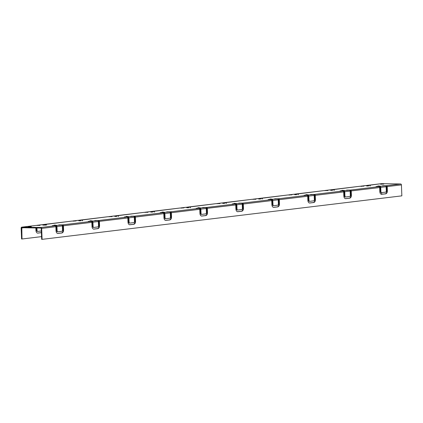 <?xml version="1.0" encoding="UTF-8"?>
<svg xmlns="http://www.w3.org/2000/svg" width="423" height="423" viewBox="0 0 423 423"><rect width="100%" height="100%" fill="white"/><g stroke="black" fill="none" stroke-linecap="round" stroke-linejoin="round"><path stroke-width="0.63" d="M383.873 184.058L380.6 184.227L383.873 184.058M39.942 225.374L36.024 225.427L21.816 227.146L40.936 227.489L55.149 225.771A0.904 0.698 83.1 0 1 55.878 226.686L41.671 228.404A0.904 0.698 83.1 0 0 40.936 227.489L40.957 228.05L21.806 227.711L22.007 238.99L41.549 236.631M186.257 207.265A0.904 0.698 -96.9 0 1 186.406 207.244L188.933 207.291L187.484 207.117A0.904 0.698 -96.9 0 0 187.103 207.259M190.324 207.191L190.017 207.249M179.78 208.047A0.904 0.698 -96.9 0 1 179.928 208.026L182.456 208.074L181.007 207.899A0.904 0.698 -96.9 0 0 180.626 208.042M183.846 207.973L183.54 208.031M150.281 211.611A0.904 0.698 -96.9 0 1 150.429 211.595L154.035 211.511L151.508 211.463A0.904 0.698 -96.9 0 0 151.127 211.606M154.347 211.542L154.041 211.6M143.804 212.394A0.904 0.698 -96.9 0 1 143.952 212.378L147.564 212.293L145.031 212.246A0.904 0.698 -96.9 0 0 144.65 212.388M147.87 212.325L147.564 212.383M114.305 215.963A0.904 0.698 -96.9 0 1 114.453 215.947L116.981 215.989L115.532 215.815A0.904 0.698 -96.9 0 0 115.151 215.957M118.371 215.894L118.065 215.947M107.828 216.745A0.904 0.698 -96.9 0 1 107.976 216.729L111.587 216.639L109.055 216.597A0.904 0.698 -96.9 0 0 108.674 216.74M111.894 216.676L111.587 216.729M78.329 220.314A0.904 0.698 -96.9 0 1 78.477 220.293L81.005 220.341L79.556 220.161A0.904 0.698 -96.9 0 0 79.175 220.309M82.395 220.24L82.088 220.298M71.852 221.097A0.904 0.698 -96.9 0 1 72 221.076L74.527 221.123L73.079 220.949A0.904 0.698 -96.9 0 0 72.698 221.092M75.918 221.023L75.611 221.081M42.353 224.661A0.904 0.698 -96.9 0 1 42.501 224.645L46.107 224.56L43.58 224.513A0.904 0.698 -96.9 0 0 43.199 224.655M46.419 224.592L46.112 224.645M39.635 225.433L37.102 225.295A0.904 0.698 -96.9 0 0 36.722 225.438M55.149 225.771L52.309 225.692L61.621 224.988L58.781 224.909L62.699 224.856L91.125 221.419L88.285 221.34L97.597 220.637L94.757 220.557L98.675 220.505L127.101 217.068L124.262 216.994L133.573 216.285L130.733 216.211L134.651 216.158L163.072 212.721L160.238 212.642L169.549 211.939L166.71 211.86L170.628 211.807L199.048 208.37L196.214 208.29L205.525 207.587L202.686 207.508L206.604 207.455L235.024 204.018L232.19 203.944L241.501 203.236L238.662 203.162L242.58 203.109L271 199.672L268.166 199.593L277.477 198.889L274.638 198.81L278.556 198.757L306.976 195.32L304.142 195.241L313.454 194.538L310.614 194.458L314.532 194.406L342.953 190.974L340.118 190.895L349.43 190.191L346.59 190.112L350.508 190.059L378.929 186.622L376.095 186.543L385.406 185.84L382.566 185.76L386.485 185.708L400.697 183.989L381.572 183.651A0.904 0.698 -96.9 0 0 381.43 183.667M366.138 185.517A0.904 0.698 -96.9 0 1 366.286 185.496L368.814 185.544L367.365 185.364A0.904 0.698 -96.9 0 0 366.984 185.512M370.204 185.443L369.898 185.501M359.661 186.3A0.904 0.698 -96.9 0 1 359.809 186.279L362.337 186.326L360.888 186.152A0.904 0.698 -96.9 0 0 360.507 186.294M363.727 186.226L363.42 186.284M330.162 189.864A0.904 0.698 -96.9 0 1 330.31 189.848L333.916 189.763L331.389 189.716A0.904 0.698 -96.9 0 0 331.008 189.858M334.228 189.795L333.921 189.848M323.685 190.646A0.904 0.698 -96.9 0 1 323.833 190.63L327.439 190.546L324.912 190.498A0.904 0.698 -96.9 0 0 324.531 190.641M327.751 190.577L327.444 190.636M294.186 194.215A0.904 0.698 -96.9 0 1 294.334 194.194L296.861 194.242L295.413 194.067A0.904 0.698 -96.9 0 0 295.032 194.21M298.252 194.141L297.945 194.199M287.709 194.998A0.904 0.698 -96.9 0 1 287.857 194.977L290.384 195.024L288.935 194.85A0.904 0.698 -96.9 0 0 288.555 194.992M291.775 194.929L291.468 194.982M258.21 198.561A0.904 0.698 -96.9 0 1 258.358 198.546L260.885 198.593L259.436 198.413A0.904 0.698 -96.9 0 0 259.056 198.556M262.276 198.493L261.969 198.551M251.733 199.344A0.904 0.698 -96.9 0 1 251.881 199.328L255.492 199.244L252.959 199.196A0.904 0.698 -96.9 0 0 252.579 199.339M255.799 199.275L255.492 199.333M222.234 202.913A0.904 0.698 -96.9 0 1 222.382 202.897L225.988 202.813L223.46 202.765A0.904 0.698 -96.9 0 0 223.08 202.908M226.3 202.844L225.993 202.897M215.756 203.696A0.904 0.698 -96.9 0 1 215.904 203.68L219.516 203.595L216.983 203.548A0.904 0.698 -96.9 0 0 216.602 203.69M219.823 203.627L219.516 203.68M28.156 226.892L31.307 226.686L28.034 226.85M80.645 220.806L79.117 220.78L80.645 220.806M82.496 220.679L82.088 220.753M78.704 220.737L79.117 220.78M116.621 216.46L115.093 216.428L116.621 216.46M118.472 216.327L118.065 216.402M114.681 216.386L115.093 216.428M152.597 212.108L151.069 212.082L152.597 212.108M154.448 211.976L154.041 212.05M150.657 212.039L151.069 212.082M188.573 207.756L187.045 207.73L188.573 207.756M190.424 207.63L190.017 207.704M186.633 207.688L187.045 207.73M224.55 203.41L223.021 203.384L224.55 203.41M226.4 203.278L225.993 203.352M222.609 203.336L223.021 203.384M260.526 199.059L258.998 199.032L260.526 199.059M262.376 198.926L261.969 199.006M258.585 198.99L258.998 199.032M296.502 194.707L294.974 194.68L296.502 194.707M298.352 194.58L297.945 194.654M294.561 194.638L294.974 194.68M332.478 190.361L330.95 190.334L332.478 190.361M334.329 190.228L333.921 190.302M330.537 190.287L330.95 190.334M368.454 186.009L366.926 185.983L368.454 186.009M370.305 185.882L369.898 185.956M366.514 185.94L366.926 185.983M46.519 225.025L43.141 225.131L46.112 225.099M42.728 225.084L43.141 225.131M385.406 185.84A0.904 0.698 83.1 0 1 386.141 186.755L386.299 190.932A1.132 0.719 -89 0 1 385.623 192.148L381.668 192.624A1.132 0.719 -89 0 1 381.604 192.629A1.132 0.719 -89 0 1 380.906 191.582L380.467 191.577A1.132 0.719 -89 0 0 381.165 192.618A1.132 0.719 -89 0 0 381.229 192.618L381.541 192.624M379.531 187.045L380.309 187.4L380.467 191.577M380.034 187.056L380.007 186.49A0.904 0.698 83.1 0 1 380.742 187.405L380.906 191.582M378.929 186.622A0.904 0.698 83.1 0 1 379.664 187.537L379.822 191.714C379.997 193.417 380.631 194.284 381.731 194.321L381.572 194.326M386.009 186.263L386.781 186.617L386.945 190.794C386.902 192.518 386.336 193.533 385.253 193.834L381.361 194.305M41.232 228.394L41.655 239.344L42.089 239.349L41.671 228.404L40.957 228.05M62.223 225.411L62.995 225.76L63.159 229.938C63.117 231.667 62.556 232.682 61.467 232.978L57.576 233.448M98.199 221.06L98.971 221.414L99.135 225.591C99.093 227.315 98.533 228.33 97.443 228.632L93.552 229.102M134.176 216.713L134.948 217.062L135.111 221.24C135.069 222.969 134.509 223.979 133.419 224.28L129.528 224.75M170.152 212.362L170.924 212.716L171.088 216.888C171.045 218.617 170.485 219.632 169.396 219.928L165.504 220.399M206.128 208.01L206.9 208.365L207.064 212.542C207.021 214.265 206.456 215.281 205.372 215.582L201.48 216.053M242.104 203.664L242.876 204.013L243.04 208.19C242.998 209.919 242.432 210.929 241.348 211.23L237.456 211.701M278.08 199.312L278.852 199.667L279.016 203.844C278.974 205.567 278.408 206.583 277.324 206.879L273.432 207.349M314.056 194.966L314.828 195.315L314.992 199.492C314.95 201.221 314.384 202.231 313.3 202.532L309.409 203.003M350.033 190.614L350.804 190.969L350.968 195.14C350.926 196.869 350.36 197.885 349.276 198.181L345.385 198.651M98.696 221.07L98.675 220.505A0.904 0.698 83.1 0 1 99.41 221.419L99.569 225.596C99.532 227.325 98.966 228.335 97.882 228.637L93.922 229.118A2.829 1.803 -89 0 1 93.763 229.123A2.829 1.803 -89 0 1 92.018 226.511L91.854 222.334L63.434 225.771L63.593 229.948C63.556 231.672 62.99 232.687 61.906 232.988L57.787 233.475M206.625 208.021L206.604 207.455A0.904 0.698 83.1 0 1 207.339 208.37L207.497 212.547C207.46 214.276 206.895 215.291 205.811 215.587L201.692 216.074M201.533 216.063L201.85 216.068C200.751 216.031 200.116 215.164 199.942 213.462L199.783 209.285L171.363 212.721L171.521 216.899C171.484 218.628 170.918 219.637 169.835 219.939L165.716 220.425M165.557 220.409L165.874 220.415C164.774 220.383 164.14 219.511 163.971 217.813L163.807 213.636L135.386 217.073L135.545 221.25C135.508 222.974 134.942 223.989 133.858 224.285L129.739 224.772M129.581 224.761L129.898 224.766C128.798 224.729 128.164 223.862 127.995 222.16L127.831 217.982L98.971 221.414M57.628 233.459L57.946 233.464C56.846 233.427 56.211 232.56 56.042 230.863L55.878 226.686M400.697 183.989A0.904 0.698 83.1 0 1 401.427 184.904L401.85 195.854L42.089 239.349M386.506 186.273L386.485 185.708A0.904 0.698 83.1 0 1 387.219 186.622L387.378 190.799C387.341 192.528 386.775 193.538 385.691 193.84L381.414 194.31M350.53 190.625L350.508 190.059A0.904 0.698 83.1 0 1 351.243 190.974L351.402 195.151C351.365 196.875 350.799 197.89 349.715 198.191L345.596 198.678M345.438 198.662L345.755 198.667C344.655 198.636 344.021 197.763 343.846 196.066L343.688 191.889L315.267 195.326L315.426 199.497C315.389 201.226 314.823 202.242 313.739 202.538L309.62 203.024M309.462 203.014L309.779 203.019C308.679 202.982 308.044 202.115 307.87 200.412L307.711 196.235L279.291 199.672L279.45 203.849C279.413 205.578 278.847 206.588 277.763 206.889L273.644 207.376M273.485 207.36L273.803 207.365C272.703 207.333 272.068 206.466 271.894 204.764L271.735 200.587L243.315 204.023L243.474 208.201C243.437 209.924 242.871 210.94 241.787 211.241L237.668 211.727M237.509 211.712L237.826 211.717C236.727 211.68 236.092 210.813 235.918 209.11L235.759 204.938L206.9 208.365M61.621 224.988A0.904 0.698 83.1 0 1 62.355 225.903L62.514 230.075A1.132 0.719 -89 0 1 61.837 231.291L57.882 231.772A1.132 0.719 -89 0 1 57.819 231.778A1.132 0.719 -89 0 1 57.121 230.731L56.682 230.72A1.132 0.719 -89 0 0 57.38 231.767A1.132 0.719 -89 0 0 57.443 231.762L57.755 231.767M349.43 190.191A0.904 0.698 83.1 0 1 350.165 191.106L350.323 195.283A1.132 0.719 -89 0 1 349.647 196.494L345.691 196.975A1.132 0.719 -89 0 1 345.628 196.981A1.132 0.719 -89 0 1 344.93 195.934L344.491 195.923A1.132 0.719 -89 0 0 345.189 196.97A1.132 0.719 -89 0 0 345.253 196.965L345.565 196.975M313.454 194.538A0.904 0.698 83.1 0 1 314.189 195.452L314.347 199.63A1.132 0.719 -89 0 1 313.67 200.846L309.715 201.327A1.132 0.719 -89 0 1 309.652 201.327A1.132 0.719 -89 0 1 308.954 200.285L308.515 200.275A1.132 0.719 -89 0 0 309.213 201.322A1.132 0.719 -89 0 0 309.276 201.316L309.588 201.322M272.978 204.632A1.132 0.719 -89 0 0 273.676 205.678A1.132 0.719 -89 0 0 273.739 205.673L277.694 205.197A1.132 0.719 -89 0 0 278.371 203.981L278.212 199.804L272.814 200.454L272.978 204.632L272.539 204.626A1.132 0.719 -89 0 0 273.237 205.668A1.132 0.719 -89 0 0 273.3 205.668L273.612 205.673M241.501 203.236A0.904 0.698 83.1 0 1 242.236 204.156L242.395 208.328A1.132 0.719 -89 0 1 241.718 209.544L237.763 210.025A1.132 0.719 -89 0 1 237.7 210.025A1.132 0.719 -89 0 1 237.002 208.983L236.563 208.973A1.132 0.719 -89 0 0 237.261 210.02A1.132 0.719 -89 0 0 237.324 210.014L237.636 210.02M205.525 207.587A0.904 0.698 83.1 0 1 206.26 208.502L206.419 212.679A1.132 0.719 -89 0 1 205.742 213.895L201.787 214.371A1.132 0.719 -89 0 1 201.723 214.376A1.132 0.719 -89 0 1 201.025 213.329L200.587 213.324A1.132 0.719 -89 0 0 201.285 214.371A1.132 0.719 -89 0 0 201.348 214.366L201.66 214.371M165.049 217.681A1.132 0.719 -89 0 0 165.747 218.728A1.132 0.719 -89 0 0 165.811 218.723L169.766 218.247A1.132 0.719 -89 0 0 170.443 217.031L170.284 212.854L164.885 213.504L165.049 217.681L164.61 217.676A1.132 0.719 -89 0 0 165.308 218.717A1.132 0.719 -89 0 0 165.372 218.717L165.684 218.723M129.073 222.033A1.132 0.719 -89 0 0 129.771 223.074A1.132 0.719 -89 0 0 129.835 223.074L133.79 222.593A1.132 0.719 -89 0 0 134.466 221.377L134.308 217.2L128.909 217.856L129.073 222.033L128.634 222.022A1.132 0.719 -89 0 0 129.332 223.069A1.132 0.719 -89 0 0 129.396 223.064L129.708 223.069M97.597 220.637A0.904 0.698 83.1 0 1 98.332 221.552L98.49 225.729A1.132 0.719 -89 0 1 97.813 226.945L93.858 227.421A1.132 0.719 -89 0 1 93.795 227.426A1.132 0.719 -89 0 1 93.097 226.379L92.658 226.374A1.132 0.719 -89 0 0 93.356 227.415A1.132 0.719 -89 0 0 93.42 227.415L93.732 227.421M343.561 191.397L344.058 191.408L344.036 190.842A0.904 0.698 83.1 0 1 344.766 191.756L344.93 195.934M344.058 191.408L344.491 195.923M307.584 195.749L308.081 195.754L308.06 195.193A0.904 0.698 83.1 0 1 308.79 196.108L308.954 200.285M308.081 195.754L308.515 200.275M271.608 200.095L272.38 200.449L272.539 204.626M235.632 204.446L236.129 204.457L236.108 203.891A0.904 0.698 83.1 0 1 236.838 204.806L237.002 208.983M236.129 204.457L236.563 208.973M199.656 208.793L200.153 208.803L200.132 208.238A0.904 0.698 83.1 0 1 200.862 209.158L201.025 213.329M200.153 208.803L200.587 213.324M163.68 213.144L164.452 213.499L164.61 217.676M127.704 217.496L128.476 217.845L128.634 222.022M91.728 221.842L92.225 221.853L92.203 221.287A0.904 0.698 83.1 0 1 92.933 222.202L93.097 226.379M92.225 221.853L92.658 226.374M55.751 226.194L56.248 226.205L56.227 225.639A0.904 0.698 83.1 0 1 56.957 226.554L57.121 230.731M56.248 226.205L56.682 230.72M21.837 227.711L21.816 227.146A0.904 0.698 -96.9 0 0 21.15 228.034L21.573 238.984L22.007 238.99M41.396 232.676L37.864 233.105A2.829 1.803 -89 0 1 37.705 233.115A2.829 1.803 -89 0 1 35.955 230.503L35.86 227.96M41.385 232.618L41.396 232.618A2.829 1.803 -89 0 1 41.385 232.618L37.494 233.089M36.944 227.981L37.039 230.371A1.132 0.719 -89 0 0 37.737 231.418A1.132 0.719 -89 0 0 37.8 231.413L41.332 230.984M37.673 231.413L37.361 231.402A1.132 0.719 -89 0 1 37.298 231.407A1.132 0.719 -89 0 1 36.6 230.361L36.51 227.971M381.657 192.624L381.72 194.257M62.72 225.422L62.699 224.856A0.904 0.698 83.1 0 1 63.434 225.771L62.995 225.76M342.953 190.974A0.904 0.698 83.1 0 1 343.688 191.889M306.976 195.32A0.904 0.698 83.1 0 1 307.711 196.235M314.553 194.971L314.532 194.406A0.904 0.698 83.1 0 1 315.267 195.326L314.828 195.315M271 199.672A0.904 0.698 83.1 0 1 271.735 200.587M272.105 200.105L272.084 199.54A0.904 0.698 83.1 0 1 272.814 200.454L272.38 200.449M277.477 198.889A0.904 0.698 83.1 0 1 278.212 199.804M278.577 199.323L278.556 198.757A0.904 0.698 83.1 0 1 279.291 199.672L278.852 199.667M235.024 204.018A0.904 0.698 83.1 0 1 235.759 204.938M242.601 203.669L242.58 203.109A0.904 0.698 83.1 0 1 243.315 204.023L242.876 204.013M199.048 208.37A0.904 0.698 83.1 0 1 199.783 209.285M163.072 212.721A0.904 0.698 83.1 0 1 163.807 213.636M164.177 213.155L164.156 212.589A0.904 0.698 83.1 0 1 164.885 213.504L164.452 213.499M169.549 211.939A0.904 0.698 83.1 0 1 170.284 212.854M170.649 212.372L170.628 211.807A0.904 0.698 83.1 0 1 171.363 212.721L170.924 212.716M127.101 217.068A0.904 0.698 83.1 0 1 127.831 217.982M128.201 217.501L128.18 216.941A0.904 0.698 83.1 0 1 128.909 217.856L128.476 217.845M133.573 216.285A0.904 0.698 83.1 0 1 134.308 217.2M134.673 216.719L134.651 216.158A0.904 0.698 83.1 0 1 135.386 217.073L134.948 217.062M91.125 221.419A0.904 0.698 83.1 0 1 91.854 222.334M54.059 225.126L56 225.195L54.065 225.327M377.845 185.977L379.78 186.051L377.85 186.178M341.869 190.329L343.804 190.398L341.874 190.53M305.892 194.675L307.828 194.749L305.898 194.876M269.916 199.027L271.852 199.101L269.922 199.228M233.94 203.378L235.875 203.447L233.945 203.579M197.964 207.725L199.899 207.799L197.969 207.926M161.988 212.076L163.928 212.145L161.993 212.277M126.012 216.428L127.952 216.497L126.017 216.624M90.036 220.774L91.976 220.848L90.041 220.975M215.904 203.68L187.489 207.265M186.406 207.244L181.012 208.047M179.928 208.026L151.513 211.616M150.429 211.595L145.036 212.399M143.952 212.378L115.537 215.963M114.453 215.947L109.06 216.745M107.976 216.729L79.561 220.314M78.477 220.293L73.084 221.097M72 221.076L43.585 224.661M42.501 224.645L37.108 225.448M381.572 183.651L367.37 185.517M366.286 185.496L360.893 186.3M359.809 186.279L331.394 189.864M330.31 189.848L324.917 190.651M323.833 190.63L295.418 194.215M294.334 194.194L288.941 194.998M287.857 194.977L259.442 198.567M258.358 198.546L252.965 199.349M251.881 199.328L223.466 202.913M222.382 202.897L216.988 203.696M386.141 186.755L380.309 187.4M97.882 228.637L97.443 228.632M93.922 229.118L93.605 229.107M401.427 184.904L386.781 186.617M379.664 187.537L350.804 190.969M387.378 190.799L386.945 190.794M385.691 193.84L385.253 193.834M63.593 229.948L63.159 229.938M313.739 202.538L313.3 202.532M241.787 211.241L241.348 211.23M350.165 191.106L344.333 191.751M351.402 195.151L350.968 195.14M314.189 195.452L308.356 196.098M315.426 199.497L314.992 199.492M279.45 203.849L279.016 203.844M242.236 204.156L236.404 204.795M243.474 208.201L243.04 208.19M206.26 208.502L200.428 209.147M207.497 212.547L207.064 212.542M171.521 216.899L171.088 216.888M135.545 221.25L135.111 221.24M61.906 232.988L61.467 232.978M98.332 221.552L92.5 222.197M99.569 225.596L99.135 225.591M62.355 225.903L56.523 226.548M37.864 233.105L37.547 233.099M37.039 230.371L36.6 230.361M21.15 228.034L24.026 227.748M205.811 215.587L205.372 215.582M349.715 198.191L349.276 198.181M133.858 224.285L133.419 224.28M169.835 219.939L169.396 219.928M277.763 206.889L277.324 206.879M381.604 192.629L381.165 192.618M57.819 231.778L57.38 231.767M345.628 196.981L345.189 196.97M309.652 201.327L309.213 201.322M273.676 205.678L273.237 205.668M237.7 210.025L237.261 210.02M201.723 214.376L201.285 214.371M165.747 218.728L165.308 218.717M129.771 223.074L129.332 223.069M93.795 227.426L93.356 227.415M37.737 231.418L37.298 231.407M35.95 225.433L21.742 227.151M381.498 183.651L367.291 185.369M359.735 186.284L331.315 189.721M323.759 190.636L295.339 194.067M287.783 194.982L259.362 198.419M251.807 199.333L223.386 202.77M215.83 203.68L187.41 207.117M179.854 208.031L151.434 211.468M143.878 212.383L115.458 215.82M107.902 216.729L79.482 220.166M71.926 221.081L43.506 224.518M42.427 224.645L37.028 225.3M330.236 189.853L324.838 190.503M294.26 194.199L288.861 194.855M258.284 198.551L252.885 199.201M222.308 202.897L216.909 203.553M186.332 207.249L180.933 207.899M150.355 211.6L144.957 212.251M114.379 215.947L108.981 216.602M78.403 220.298L73.005 220.949M366.212 185.501L360.814 186.152"/></g></svg>
